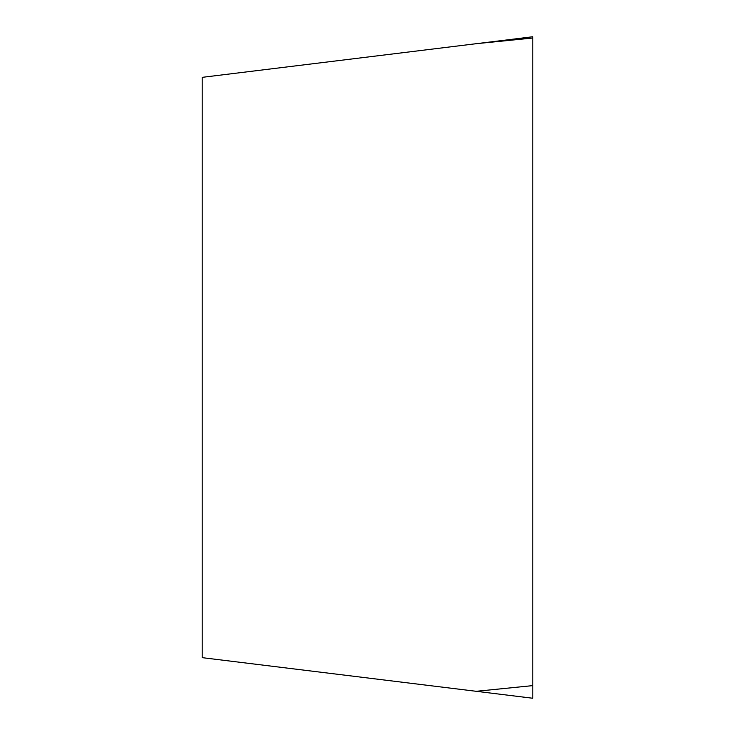 <?xml version="1.0" encoding="UTF-8"?>
<svg xmlns="http://www.w3.org/2000/svg" width="735" height="735" viewBox="0 0 735 735"><rect width="100%" height="100%" fill="white"/><g stroke="black" fill="none" stroke-linecap="round" stroke-linejoin="round"><path stroke-width="1.1" d="M202.208 657.66L476.225 691.304L532.792 685.617L532.792 698.25L202.208 657.66L202.208 77.34L532.792 36.75L532.792 685.617M532.792 38.009L476.225 43.696"/></g></svg>
